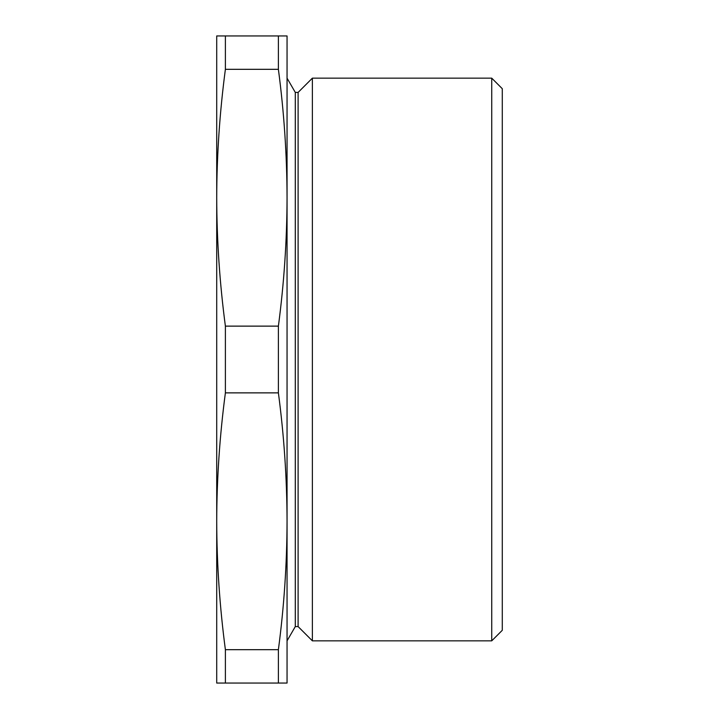 <?xml version="1.0" encoding="UTF-8"?>
<svg xmlns="http://www.w3.org/2000/svg" width="719" height="719" viewBox="0 0 719 719"><rect width="100%" height="100%" fill="white"/><g stroke="black" fill="none" stroke-linecap="round" stroke-linejoin="round"><path stroke-width="1.08" d="M491.733 640.845L491.733 78.155L312.379 78.155L312.379 640.845L491.733 640.845L502.284 630.293L502.284 88.707L491.733 78.155M312.379 640.845L298.106 626.582L298.106 92.418L312.379 78.155M298.106 92.418L295.293 92.418L287.052 78.155M298.106 626.582L295.293 626.582L295.293 92.418M278.388 649.679L278.388 683.05L287.052 683.05L287.052 35.95L278.388 35.95L278.388 69.321C284.05 112.119 286.944 154.927 287.052 197.725L287.052 197.707C286.944 240.523 284.05 283.331 278.388 326.129L278.388 392.871C284.05 435.669 286.944 478.477 287.052 521.275L287.052 521.275C286.944 564.073 284.05 606.881 278.388 649.679L225.389 649.679C219.717 606.881 216.823 564.073 216.716 521.275C216.823 478.477 219.717 435.669 225.389 392.871L225.389 326.129C219.717 283.331 216.823 240.523 216.716 197.725C216.823 154.927 219.717 112.119 225.389 69.321L225.389 35.95L216.716 35.95L216.716 683.05L225.389 683.05L225.389 649.679M295.293 626.582L287.052 640.845M278.388 35.95L225.389 35.95M278.388 69.321L225.389 69.321M278.388 326.129L225.389 326.129M278.388 392.871L225.389 392.871M278.388 683.05L225.389 683.05"/></g></svg>
